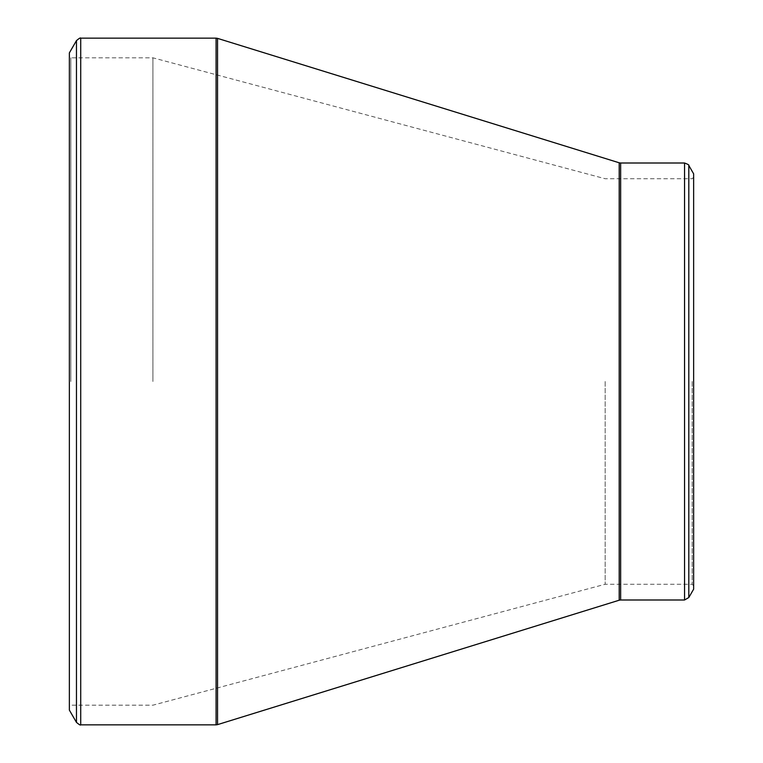 <?xml version="1.0" encoding="UTF-8"?>
<svg xmlns="http://www.w3.org/2000/svg" width="763" height="763" viewBox="0 0 763 763"><rect width="100%" height="100%" fill="white"/><g stroke="black" fill="none" stroke-linecap="round" stroke-linejoin="round"><path stroke-width="0.57" stroke-dasharray="3.81 2.86" d="M69.366 381.5L69.366 56.338L69.366 381.5M69.366 52.895L69.366 710.105M693.634 173.821L693.634 589.179M693.634 381.5L693.634 585.736L693.634 381.5M692.165 381.5L692.165 584.267L692.165 381.5M605.154 381.5L605.154 584.267L605.154 381.5M152.924 381.5L152.924 57.816L152.924 381.5M70.835 381.5L70.835 57.816L70.835 381.5M76.462 40.611L76.462 722.389M216.082 38.15L216.082 724.85M80.716 724.85L80.716 38.15M619.194 162.786L619.194 600.214M217.541 724.631L217.541 38.369M684.554 163.005L684.554 599.995M620.643 599.995L620.643 163.005M688.808 597.534L688.808 165.466M693.634 177.264L692.165 178.733L605.154 178.733L152.924 57.816L70.835 57.816L69.366 56.338M693.634 585.736L692.165 584.267L605.154 584.267L152.924 705.184L70.835 705.184L69.366 706.662"/><path stroke-width="1.14" d="M69.366 381.5L69.366 52.895L76.462 40.611L76.462 722.389L69.366 710.105L69.366 381.5M693.634 381.5L693.634 173.821L688.808 165.466L688.808 597.534L693.634 589.179L693.634 381.5M80.716 724.85L216.082 724.85L216.082 38.15L80.716 38.15L80.716 724.85C80.611 725.499 79.19 724.688 76.462 722.389M619.194 381.5L619.194 162.786L217.541 38.369L217.541 724.631L619.194 600.214L619.194 381.5M620.643 599.995L684.554 599.995L684.554 163.005L620.643 163.005L620.643 599.995L619.194 600.214M688.808 165.466C689.323 165.046 687.902 164.226 684.554 163.005M684.554 599.995L688.808 597.534M620.643 163.005L619.194 162.786M217.541 38.369L216.082 38.15M216.082 724.85L217.541 724.631M80.716 38.15C80.611 37.501 79.19 38.312 76.462 40.611"/></g></svg>

